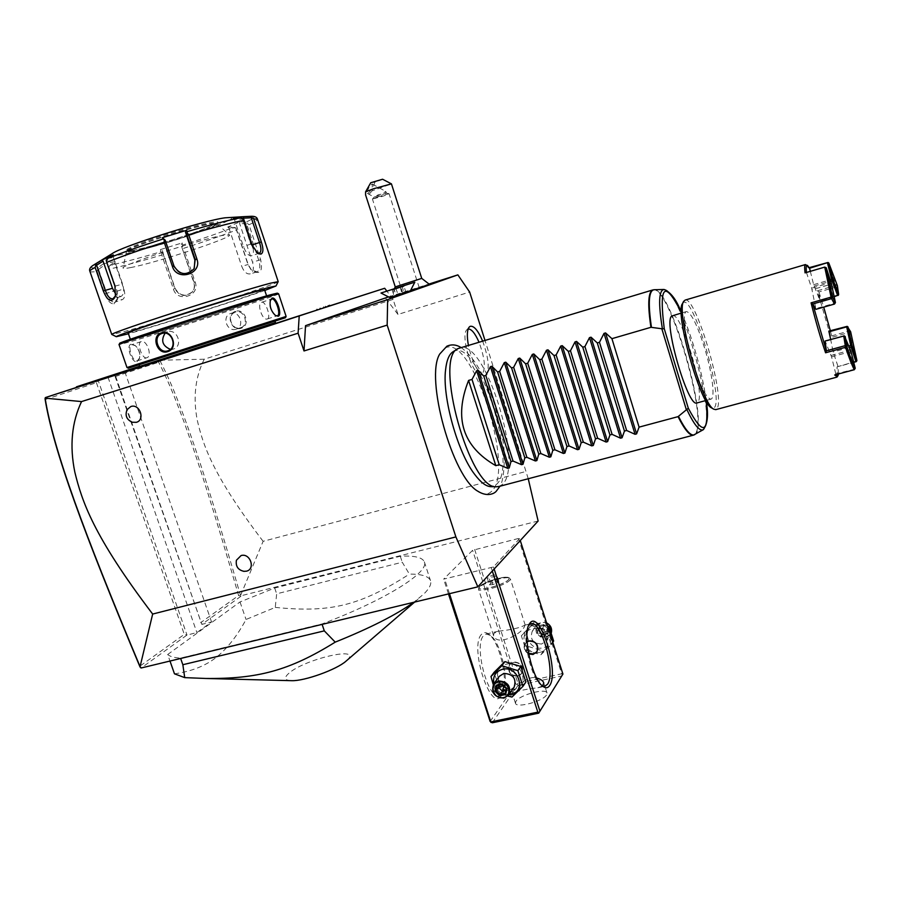 <?xml version="1.0" encoding="UTF-8"?>
<svg xmlns="http://www.w3.org/2000/svg" width="902" height="902" viewBox="0 0 902 902"><rect width="100%" height="100%" fill="white"/><g stroke="black" fill="none" stroke-linecap="round" stroke-linejoin="round"><path stroke-width="0.68" stroke-dasharray="4.51 3.38" d="M528.245 478.748L484.949 340.268M439.736 354.024L445.058 348.071C472.152 332.455 516.485 472.231 491.105 491.737C487.79 494.691 483.686 494.724 478.815 491.838M482.593 340.967C488.794 358.241 489.82 369.673 485.693 375.288L483.483 375.503C477.237 371.827 472.208 361.736 468.386 345.229M538.122 521.029L240.406 595.918L263.113 541.313L526.509 471.329M240.902 596.29L201.834 624.376L211.553 621.963L196.895 632.595L187.007 635.042L141.174 667.987M519.642 538.539L493.462 566.941L443.649 579.14L472.625 550.299L518.481 538.471L519.642 538.539L520.274 540.512M167.693 654.502L240.022 601.95L274.693 588.025L400.285 556.241C414.368 555.485 422.384 557.346 424.335 561.833C429.668 571.947 386.439 599.604 321.98 623.992L180.524 658.11C174.142 657.727 169.858 656.521 167.693 654.502L169.993 661.042M243.743 571.338C238.105 569.726 235.659 566.028 236.403 560.243M132.166 422.237C126.754 419.43 125.062 415.213 127.114 409.598M388.491 296.905L429.149 283.995M410.421 290.805L389.608 297.48M429.453 284.367L410.5 290.647M263.113 541.313C212.195 474.486 202.916 444.585 197.211 419.96C192.938 397.399 195.272 377.149 204.224 359.21L393.103 299.396L397.974 314.437L469.649 292.034M397.974 314.437L385.368 297.897M393.103 299.396L386.823 291.075M76.106 387.544L124.826 371.714L115.129 374.815L201.834 624.376L115.129 376.562L115.129 374.815L330.2 305.699M249.392 331.586L248.975 331.045L243.044 332.939L243.517 333.458L330.267 305.733M243.517 333.458L139.641 366.235M152.641 362.006L152.303 362.796L154.885 361.95M152.303 362.796L85.915 384.466L86.299 383.598M83.119 384.635L82.77 385.492L85.915 384.466M82.77 385.492L76.027 387.713M204.224 359.21L159.857 360.225M159.846 360.586L158.651 362.254C179.554 402.247 201.924 469.671 238.624 595.523L200.65 622.696M115.129 376.562L158.651 362.254M124.826 371.714L211.553 621.963M108.014 377.205L196.895 632.595M45.156 399.541L96.435 382.696L98.149 380.351L187.007 635.042L184.301 634.388L139.731 666.274M96.435 382.696L184.301 634.388M240.406 595.918L238.624 595.523M159.913 360.62C181.076 400.962 203.446 468.409 240.315 594.824M275.482 322.555L248.975 331.045M91.271 382.719L91.587 381.873M159.395 360.484L159.699 359.706L155.245 361.15M243.044 332.939L159.699 359.706M139.697 366.392L275.538 322.724M268.695 323.153L139.133 364.735L268.695 323.153M285.472 317.729L128.343 368.208M286.126 316.433L126.979 367.542M278.583 293.804L278.617 293.827C280.894 294.447 167.738 330.989 130.26 341.779L119.064 344.632M131.094 344.192C125.592 345.365 131.929 363.686 137.104 361.589L139.494 358.489C140.34 353.404 138.84 349.04 134.984 345.398L131.872 344.665C126.889 345.725 132.729 362.638 137.42 360.777L139.652 357.891C140.441 353.189 139.043 349.142 135.48 345.77L131.895 344.654M275.29 315.35L274.896 315.091C270.724 311.145 269.146 306.398 270.16 300.862L270.284 300.546M235.535 311.359C225.331 314.291 231.273 331.846 241.206 328.227C250.993 325.498 245.051 307.83 235.535 311.359L235.467 312.058C226.075 314.708 231.588 331.045 240.721 327.697L240.823 327.663C249.629 325.103 244.171 308.901 235.535 312.036L235.467 312.058M271.299 295.608C249.132 303.692 161.548 331.699 130.779 340.528L119.729 343.335M260.328 298.077C234.441 305.18 125.93 340.167 130.564 339.919L139.878 337.551C171.47 328.531 268.976 297.029 266.812 296.521L260.328 298.077M128.163 332.951L137.532 330.752C169.249 322.025 266.789 290.455 264.511 289.632M264.782 290.455C236.82 300.479 158.278 325.464 128.445 333.785M278.177 281.672C278.831 283.532 162.664 321.135 123.642 331.733L111.825 334.484M89.896 271.378C90.256 272.077 92.669 272.1 97.145 271.457L104.925 293.939C107.372 300.648 110.405 303.963 114.024 303.895L117.418 299.487L116.764 291.323L109.119 269.157C123.27 265.977 140.836 261.276 161.808 255.029L173.432 289.181C177.457 303.106 200.503 295.743 195.238 282.36L183.704 248.287C204.63 241.623 222.275 235.501 236.64 229.909L248.185 264.5L251.5 270.126C259.968 275.381 263.023 271.919 260.667 259.753L249.008 224.745C254.826 222.084 257.656 220.28 257.521 219.333M97.145 271.457L98.228 267.522C91.316 268.469 89.602 267.747 93.075 265.368L94.236 264.658M161.808 255.029L161.853 252.752L160.928 251.759C140.689 257.769 123.732 262.279 110.055 265.312L115.152 261.591L103.369 263.756L104.564 264.985L98.544 269.394L97.382 269.089M98.544 269.394L106.842 293.387C108.984 299.329 111.611 302.271 114.701 302.215L117.677 298.314L117.113 291.109L108.939 267.42L114.904 263.057L123.777 288.832C125.468 294.593 124.972 298.201 122.277 299.656L114.904 302.159M242.638 216.728L251.602 216.288C256.078 216.356 254.184 218.318 245.919 222.174L249.008 224.745M257.126 252.785L250.722 244.149L242.458 218.397M113.37 254.939L113.156 256.687L106.616 260.779L106.177 260.159M106.616 260.779L115.366 286.137L115.603 295.732M229.435 217.382C248.772 216.638 151.615 249.651 119.402 254.928C111.329 256.326 108.939 255.886 112.22 253.609M103.369 263.756L98.228 267.522M104.564 264.985L113.573 291.075C116.042 297.141 118.951 300.005 122.277 299.656M110.055 265.312L108.578 266.981L109.119 269.157M115.152 261.591L114.904 263.057M236.64 229.909L235.839 227.856L233.708 227.315C219.84 232.739 202.815 238.658 182.61 245.096L182.215 242.886L160.432 249.583L162.202 250.485L162.777 253.034L161.853 252.752M162.777 253.034L174.898 288.674C179.374 296.318 185.09 297.491 192.047 292.18C194.302 289.305 194.911 286.159 193.851 282.743L181.809 247.182L182.328 246.46L183.704 248.287M182.61 245.096L182.328 246.46M245.919 222.174L239.932 221.858L227.755 227.022L228.928 228.037L235.839 227.856M235.907 228.386L247.96 264.489L250.88 269.45L256.991 271.908C260.035 270.25 260.633 266.406 258.784 260.374L246.641 223.876L247.385 223.008M239.932 221.858L239.628 223.516L252.515 262.155C254.161 268.3 253.361 272.212 250.136 273.904C246.72 274.377 243.912 271.829 241.713 266.282L248.185 264.5M246.641 223.876L239.628 223.516M227.755 227.022L233.708 227.315M160.432 249.583L160.928 251.759M253.124 248.005C253.845 252.391 253.304 255.007 251.478 255.841C248.58 256.01 245.919 252.943 243.484 246.629L234.441 219.536L242.39 219.152M233.347 218.216L234.441 219.536M132.684 251.523L126.427 251.602C124.476 248.67 193.626 226.12 211.947 223.719L216.92 223.73C219.479 226.481 153.847 248.106 132.684 251.523M130.486 267.601C155.82 262.944 233.832 237.237 229.446 234.937L223.854 235.219C202.679 238.444 120.541 265.177 123.067 268.007C123.01 268.706 125.491 268.57 130.486 267.601M162.202 250.485L175.067 288.29C179.599 295.969 185.35 297.141 192.318 291.797C194.573 288.978 195.17 285.821 194.11 282.337L181.809 247.182M182.215 242.886L181.336 244.611M228.928 228.037L241.713 266.282M194.257 268.469L193.772 269.303C186.173 276.519 179.521 275.595 173.804 266.552L164.344 238.703M113.156 256.687L122.604 284.119C124.487 290.737 123.901 294.875 120.834 296.566L115.851 294.323M146.823 357.744L146.8 357.756C142.155 359.594 136.315 342.647 141.242 341.599L141.264 341.599C146.868 339.524 152.641 356.313 146.823 357.744L137.42 360.777M236.132 329.151C226.943 332.522 221.385 316.083 230.833 313.411L230.912 313.389C239.594 310.232 245.096 326.535 236.234 329.117L236.132 329.151M267.308 318.981C271.468 318.09 265.673 300.738 261.727 302.271L261.704 302.271C256.495 303.399 262.335 320.932 267.274 318.992L267.308 318.981M170.365 349.356L173.443 349.029C183.512 346.097 177.401 328.305 167.535 331.857L165.089 333.221M414.807 282.191L381.016 293.049M393.464 289.035L394.197 289.553L404.017 286.385L392.235 290.151L394.197 289.553L396.068 295.349L401.976 293.454L400.138 286.904L391.288 289.7L392.235 290.151L394.106 295.912L405.686 292.327L394.366 295.946M395.809 288.29L398.12 294.695M402.145 286.25L403.882 292.744L396.249 295.394M400.138 286.904L404.547 285.46L404.017 286.385L405.877 292.158L403.758 292.891M405.686 292.327L401.931 293.578M421.73 278.391L395.268 286.892M382.583 179.239L374.86 182.227L371.906 190.942L391.434 183.873M374.86 182.227L370.745 182.745M371.906 190.942C368.264 195.689 366.156 197.019 365.592 194.956M367.802 193.49C371.128 190.66 372.661 187.537 372.413 184.109L372.098 184.053C368.771 186.872 367.227 189.995 367.475 193.434L367.802 193.49M385.909 193.49L385.481 191.371L382.899 193.941L385.909 193.49L374.353 196.907L378.366 194.719L382.899 193.941M377.814 196.85L389.078 193.727L383.654 195.959L372.425 199.071L377.814 196.85M413.68 289.35L402.698 292.958L413.68 289.35M494.149 569.038L493.462 566.941M474.644 549.442L517.906 683.242L561.709 673.794L518.481 538.471M561.709 673.794L562.566 674.707M539.689 652.383C524.908 656.273 517.004 631.783 532.157 628.908C547.018 624.917 554.91 649.643 539.689 652.383M517.906 683.242L517.173 684.494L515.944 684.178L472.625 550.299M448.474 593.922L443.649 579.14M490.136 721.476L515.944 684.178M481.409 634.444C469.164 647.005 490.846 713.403 501.354 695.814L501.895 694.946C509.134 683.603 499.99 641.626 488.749 634.14C485.885 632.009 483.438 632.099 481.409 634.444M449.467 593.674L444.754 579.264M492.323 571.034L491.297 567.865M514.32 689.218C498.614 693.232 490.124 667.13 506.214 664.199C522.01 660.061 530.489 686.422 514.32 689.218M492.312 722.784L517.996 685.407L561.845 675.97M517.996 685.407L517.173 684.494M515.944 701.305L515.482 703.278C516.282 708.521 543.342 701.192 546.612 694.822L546.995 692.984C546.06 687.786 519.608 694.912 515.944 701.305M542.643 685.971L537.851 687.786C525.967 689.128 517.613 690.921 512.81 693.131L512.167 693.052L512.821 691.642C515.132 687.64 528.155 674.922 536.667 678.011M502.425 693.863L502.933 693.052C509.788 682.329 501.106 642.483 490.462 635.403L486.099 634.016L483.54 635.696C473.584 645.415 488.005 700.031 499.482 695.983L502.425 693.863M524.603 626.292L524.885 625.131C520.127 627.826 511.333 629.833 498.502 631.174L493.924 633.317L493.541 635.549C496.743 646.858 521.604 634.399 524.603 626.292M528.673 653.95C524.254 651.03 523.059 647.501 525.077 643.374L527.061 641.66M542.136 685.723L541.099 685.035C530.827 678.372 521.514 635.899 528.121 626.236L528.651 625.402M518.154 675.767L521.999 673.287C523.938 666.443 521.153 662.62 513.644 661.831L509.72 664.458C507.341 671.742 510.149 675.519 518.154 675.767M479.109 587.574L478.488 589.107C478.849 593.031 506.056 585.297 509.788 580.189L510.318 578.768L509.641 578.137C505.808 575.871 482.773 582.996 479.109 587.574M479.684 586.48C483.134 582.162 504.883 575.442 508.491 577.573L509.123 578.159L508.627 579.512C505.086 584.316 479.447 591.611 479.109 587.924L479.684 586.48M508.649 579.58L509.145 578.227C508.672 574.597 483.585 581.7 479.706 586.548L479.131 587.991C479.469 591.678 505.109 584.383 508.649 579.58M489.425 584.8L490.767 583.301L495.457 581.576L498.829 581.35L497.509 582.85L492.785 584.575L489.425 584.8L487.294 578.205L488.647 576.728L493.338 575.014L496.709 574.766L495.378 576.243L487.294 578.205M490.767 583.301L488.647 576.728M492.785 584.575L490.654 577.968M497.509 582.85L495.378 576.243M498.829 581.35L496.709 574.766M495.457 581.576L493.338 575.014M517.838 676.207L521.784 673.591C523.882 666.544 521.063 662.767 513.339 662.26L509.495 664.763C507.262 671.832 510.047 675.643 517.838 676.207M513.531 662.474C521.908 660.275 526.407 674.234 517.827 675.756C509.472 677.909 504.973 664.03 513.531 662.474M536.972 651.729L537.096 651.548C539.137 644.75 536.431 641.119 528.989 640.668L525.28 643.092C523.149 647.286 524.254 650.759 528.595 653.51M527.072 641.897C523.16 645.855 523.645 649.654 528.549 653.296M525.855 682.07L514.963 692.713L499.144 687.831L494.104 672.328M511.986 697.066L514.963 692.713M508.897 694.754C501.354 694.619 496.337 690.943 493.845 683.716M499.178 676.432C496.461 685.013 499.843 689.669 509.326 690.38L514.117 687.2M507.815 696.073L496.055 692.127L493.259 684.607M496.055 692.127L499.144 687.831M498.919 685.34L499.561 682.419L497.205 685.712M503.271 685.712L503.992 685.543L499.561 682.419L504.568 681.337L503.992 685.543L508.502 685.17L506.18 688.542M503.835 686.253L503.992 685.543L507.409 690.086L508.502 685.17L504.568 681.337L502.155 684.595M505.74 690.447L507.409 690.086L505.109 693.379M521.356 635.809L531.537 625.672L546.477 630.103L551.145 644.727L540.884 654.807L526.035 650.331L521.356 635.809L534.176 622.109L547.57 625.977M531.537 625.672L534.176 622.109M546.477 630.103L548.134 627.747M526.035 650.331L528.685 646.621L524.051 632.189M540.884 654.807L543.444 651.052L528.685 646.621M551.145 644.727L552.779 642.303M553.636 641.029L543.444 651.052M535.36 624.545C550.119 620.565 557.932 645.099 542.824 647.828C528.155 651.706 520.33 627.409 535.36 624.545M541.606 644.028C532.834 643.442 529.722 639.168 532.27 631.197L536.589 628.367C545.27 628.874 548.427 633.091 546.048 641.04L541.606 644.028M546.048 641.04L550.445 634.692L546.037 637.646C537.366 637.083 534.288 632.866 536.825 624.985L541.087 622.177L546.556 622.82M550.445 634.692L551.314 632.888M545.981 636.609C555.012 634.94 550.344 620.305 541.527 622.684C532.53 624.398 537.197 638.943 545.981 636.609M548.01 633.779L542.542 635.019L539.013 630.96L540.016 626.484L544.571 625.447L548.123 628.886L547.108 633.373L542.553 634.399L540.659 637.071L541.256 633.17L537.107 633.61L540.659 637.071L545.236 636.045L541.256 633.17L546.262 631.535L549.228 628.412L548.01 633.779L547.108 633.373L545.236 636.045L546.262 631.535L542.688 628.074L541.256 633.17L538.111 629.111L540.039 626.428L539.035 630.915L537.107 633.61L538.111 629.111L542.688 628.074L544.977 624.274L549.228 628.412M542.542 635.019L538.302 630.893L539.509 625.526L540.039 626.428M538.302 630.893L539.035 630.915M174.469 673.817C191.28 671.471 205.216 665.992 216.288 657.366C227.36 648.414 237.271 635.786 246.043 619.471L275.268 607.407L276.666 593.82L402.258 562.228L409.395 574.123C421.629 574.033 428.653 576.209 430.491 580.64C431.663 583.944 429.499 588.352 423.974 593.877L413.77 602.277M240.022 601.95L246.043 619.471M400.285 556.241L402.258 562.228M274.693 588.025L276.666 593.82M290.794 680.66C284.761 680.198 283.95 677.887 288.358 673.738C303.354 659.328 363.179 645.313 347.09 660.185L346.413 660.805M275.268 607.407C330.098 612.819 359.368 606.167 409.395 574.123M453.086 351.724L453.526 351.476C478.195 336.672 519.484 466.954 496.134 484.656L491.15 486.663M474.677 474.373C457.393 452.06 442.16 397.365 445.577 369.876M498.953 486.471L502.008 484.712C524.84 467.247 485.592 338.701 459.896 347.777M672.531 315.644C681.574 311.742 705.691 394.219 697.9 402.224L696.998 402.935M692.691 362.401C700.211 386.033 706.266 398.289 710.877 399.169C715.489 398.707 712.276 373.191 704.789 348.623C697.415 325.137 691.315 312.78 686.49 311.562C681.991 311.788 684.945 337.066 692.691 362.401M682.464 303.658L683.141 302.813C692.499 293.037 723.573 396.88 714.564 407.388L711.802 408.031M685.125 300.095C695.814 295.563 725.806 398.278 716.921 408.685L715.805 409.621M806.038 264.692L808.361 267.917L809.218 267.657M827.405 262.302L836.143 285.37L817.415 290.782L830.967 337.551L849.673 332.364L856.054 361.725M837.293 376.777L837.033 366.866L853.72 362.356M837.033 366.866L853.642 362.029M854.87 369.155L835.782 373.879L836.255 374.567M838.454 373.98L837.958 366.28L833.132 351.972L830.674 339.479M835.782 373.879L834.7 374.995M805.069 272.878L825.443 267.139M806.456 272.472L811.642 288.178L815.859 308.608L834.44 303.32L830.415 284.412L812.037 289.722M809.556 268.255L808.361 267.917M837.36 285.63L836.143 285.37M817.415 290.782L818.926 291.966L836.537 286.892L836.921 285.968M834.034 296.803L820.042 300.806L818.926 291.966L823.729 307.12M830.325 330.696L831.644 335.882L830.967 337.551M849.673 332.364L850.034 331.508L849.233 330.989L831.644 335.882L828.825 331.113M850.034 331.508L850.631 331.722M849.233 347.552L833.132 351.972M815.927 309.341L815.859 308.608M810.323 271.333L813.627 284.671L820.042 300.806M835.793 373.879L831.554 356.842L825.116 341.012M831.103 355.456L849.458 350.438L843.922 336.187L825.353 341.328M831.554 356.842L849.909 351.836L850.259 350.979L849.458 350.438M854.217 368.907L849.909 351.836M830.415 284.412L830.787 283.465L830.009 282.856L811.642 288.178M830.009 282.856L824.969 267.511M835.06 303.512L834.44 303.32M850.913 351.205L850.259 350.979M813.627 284.671L830.212 279.857M837.834 295.721L836.537 286.892M833.944 296.42L819.805 300.467M814.089 286.069L830.663 281.255M849.233 330.989L846.595 326.152M848.635 346.086L832.738 350.45M468.161 328.993L466.819 329.794C460.448 335.104 471.633 373.169 479.954 374.522L482.006 374.33C485.907 368.974 484.893 358.218 478.951 342.061M79.387 385.853L79.038 386.71M95.849 380.486L95.499 381.343M163.33 358.522L162.991 359.3M166.351 357.542L166.013 358.32M104.925 293.939L113.573 291.075M114.024 303.895L114.701 302.215M116.764 291.323L123.777 288.832M251.263 243.867L243.484 246.629M114.926 286.148L122.604 284.119M173.432 289.181L175.067 288.29M195.238 282.36L194.11 282.337M260.667 259.753L252.515 262.155M131.579 250.643C119.763 252.278 125.434 248.851 148.605 240.383C170.749 232.558 201.225 223.933 212.308 222.298C240.022 217.844 158.628 246.291 131.579 250.643M132.583 251.218C128.625 251.906 126.539 251.974 126.314 251.41C122.649 248.952 193.141 225.85 211.835 223.403L216.818 223.425C219.378 226.176 153.746 247.813 132.583 251.218M137.104 361.589L137.454 360.766M539.509 625.526L544.977 624.274M652.687 289.97L652.935 289.892C668.732 283.803 708.307 418.246 695.431 433.637L693.638 435.102M694.732 434.629C710.494 427.356 671.483 288.02 654.153 289.734L653.837 289.745M663.771 289.486L664.064 289.474C680.288 287.783 718.139 423.027 703.312 429.679M681.258 312.34C692.082 336.018 703.109 375.367 706.165 401.198M275.527 315.52L274.896 315.091M270.42 300.14L270.16 300.862M130.339 339.265L130.564 339.919M266.597 295.879L266.812 296.521M117.418 299.487L117.677 298.314M257.668 253.18L256.382 252.346M115.433 296.352L115.806 295.112M251.5 270.126L250.88 269.45M259.381 253.158L251.478 255.841M216.92 223.73L216.841 222.986C217.303 222.557 218.081 224.023 194.584 232.558C173.624 239.988 144.252 248.456 131.669 250.621L125.987 251.072L126.427 251.726M216.852 223.628L229.446 234.937M126.427 251.602L123.067 268.007M256.991 271.908L250.136 273.904M193.772 269.303L194.088 268.74M120.834 296.566L112.919 298.81M139.494 358.489L139.652 357.891M141.242 341.599L131.872 344.665M236.234 329.117L240.823 327.663M230.912 313.389L235.535 312.036M267.274 318.992L277.286 315.768M261.704 302.271L271.66 299.024M167.535 331.857L162.202 333.413M173.443 349.029L167.896 350.788M394.366 288.629L392.471 296.239M372.413 184.109L385.797 191.427M386.383 193.129L386.045 191.822M386.372 193.107L389.044 193.704M367.475 193.434L374.274 197.166M374.353 196.907L372.447 199.015M402.698 292.958L372.425 199.071M419.227 287.648L389.078 193.727M515.482 703.278L512.167 693.052M546.995 692.984L543.737 682.814M486.099 634.016L498.502 631.174M524.885 625.131L530.861 623.767M490.462 635.403L488.749 634.14M502.933 693.052L501.895 694.946M499.482 695.983L512.81 693.131M537.851 687.786L544.853 686.287M541.099 685.035L542.914 686.377M528.121 626.236L529.192 624.263M493.541 635.549L478.488 589.107M525.223 625.165L510.318 578.768M508.491 577.573L509.641 578.137M479.244 587.089L478.635 588.217M532.27 631.197L536.825 624.985M542.598 634.354L547.187 633.317M539.013 630.87L542.609 634.365M424.335 561.833L430.491 580.64M414.638 602.074L419.926 597.53M460.945 347.462C473.798 356.493 485.107 375.83 494.871 405.46L502.966 440.841C505.458 452.996 504.455 480.067 500.012 486.189M681.258 312.227C692.127 336.074 703.109 375.3 706.221 401.289M710.877 399.169L705.792 400.544M686.49 311.562L681.281 313.084M479.954 374.522L483.483 375.503M466.819 329.794L469.175 327.11"/><path stroke-width="1.35" d="M484.949 340.268L469.649 292.034L457.855 274.873L387.646 299.633L387.172 325.115L455.893 536.915L477.846 586.841L538.122 521.029L528.245 478.748M478.815 491.838L477.959 491.297C452.533 477.609 424.752 377.837 439.736 354.024L446.873 346.221M468.386 345.229C466.751 335.972 467.044 329.895 469.254 327.031L470.134 326.355C473.843 325.475 477.992 330.346 482.593 340.967M386.823 291.075L384.692 288.268L45.506 397.534L45.111 398.154L81.541 401.582C71.709 422.395 69.477 445.949 74.843 472.208C81.879 500.858 93.03 535.596 152.663 614.059L140.069 666.612L141.174 667.987L477.846 586.841M152.663 614.059L455.893 536.915M81.541 401.582L298.111 333.199L304.008 350.957L387.172 325.115M244.126 571.372C238.072 570.075 235.501 566.366 236.403 560.243L241.093 555.553C250.226 552.734 255.83 569.173 246.449 571.18L243.743 571.338M132.526 422.35C126.596 419.757 124.792 415.506 127.114 409.598L130.869 406.52C139.731 403.352 145.481 419.971 136.36 422.328L132.166 422.237M304.008 350.957L305.53 325.667L387.646 299.633M305.53 325.667L388.491 296.905M429.149 283.995L457.855 274.873M381.016 293.049L389.619 297.48L393.193 296.408L410.421 290.805L414.807 282.191L381.005 293.015M410.5 290.647L429.453 284.367L421.73 278.391L395.268 286.892L394.366 288.629M299.182 316.399L298.111 333.199M330.2 305.699L384.692 288.268M45.506 397.534L76.106 387.544M85.171 384.049L85.036 384.861L76.027 387.713L76.49 386.811L275.482 322.555M85.036 384.861L161.03 360.563L161.075 359.763M167.795 357.609L167.693 358.432L161.03 360.563M167.693 358.432L268.943 325.881L268.052 325.397M270.431 324.607L271.299 325.103L268.943 325.881M271.299 325.103L324.562 307.616L323.739 307.176M325.678 306.545L326.468 306.996L324.562 307.616M326.468 306.996L330.267 305.733L329.422 305.304M45.1 398.075L45.156 399.541C53.545 450.583 83.435 531.797 139.731 666.274L140.486 667.66M140.069 666.612C83.435 531.267 53.41 449.805 45.111 398.154M320.898 308.822L320.12 308.36M264.545 327.325L263.7 326.817M151.874 363.483L152.055 362.649M139.641 366.235L76.49 386.811M275.009 321.135L275.538 322.724L269.258 324.821L139.697 366.392L139.145 364.78M126.99 367.531L128.343 368.208L285.472 317.729L286.126 316.433L278.628 293.838L271.299 295.608C241.77 303.726 114.024 344.891 119.064 344.654L126.979 367.542L286.126 316.433M278.166 316.23L275.527 315.52C271.028 311.246 269.326 306.116 270.42 300.14L272.133 298.122C276.429 296.51 282.653 315.226 278.166 316.23L275.29 315.35M161.255 332.928C172.181 328.914 178.844 348.51 167.671 351.633C157.365 355.388 150.702 335.939 161.255 332.928L161.92 333.492C171.842 329.918 178.01 347.845 167.873 350.788L167.772 350.833C158.369 354.317 152.156 336.243 161.841 333.526M270.284 300.546L271.75 298.99C275.64 297.48 281.424 314.899 277.331 315.756L277.309 315.756M119.064 344.632L119.729 343.335C114.813 343.493 240.823 302.88 270.048 294.898L277.309 293.15L271.299 295.608M266.597 295.879L264.511 289.632L257.983 291.042C231.961 297.818 123.416 332.872 128.152 332.939L130.339 339.265M128.445 333.785L116.313 336.705C115.445 336.164 141.603 327.054 178.122 315.272C214.597 303.489 253.845 291.481 268.616 287.535L276.001 285.979L264.782 290.455M111.825 334.484L111.747 334.428C111.284 333.639 138.739 324.01 176.736 311.742C214.676 299.498 255.277 287.152 270.544 283.172L278.177 281.672M278.188 281.604L257.521 219.333L253.642 218.803L261.321 241.905C263.564 248.76 263.418 252.831 260.892 254.138L257.668 253.18L251.263 243.867L243.45 220.415C230.314 223.076 212.06 227.845 188.687 234.712L196.839 258.84C202.781 273.881 176.871 281.875 172.406 266.417L164.187 242.221C140.396 249.798 121.24 256.518 106.718 262.358L114.926 286.148L115.433 296.352C111.668 303.162 107.62 301.358 103.29 290.94L95.161 267.454C91.452 269.326 89.693 270.623 89.884 271.333L89.896 271.378M111.747 334.428L89.884 271.333C89.005 269.326 90.076 267.342 93.075 265.368L96.367 263.508L95.161 267.454M253.642 218.803L250.249 216.345L251.602 216.288C255.029 216.243 257.002 217.258 257.521 219.333M188.687 234.712L187.097 232.784L187.312 231.588C209.794 224.993 227.405 220.438 240.124 217.889L233.347 218.216L243.551 216.672L243.405 218.16L251.263 217.777L251.996 216.931M251.263 217.777L259.46 242.446C261.422 248.321 261.4 251.895 259.381 253.158L257.126 252.785M240.124 217.889L242.458 218.397L243.45 220.415M106.718 262.358L106.177 260.159L107.789 258.423C121.815 252.752 140.261 246.269 163.127 238.985L162.383 237.7L186.466 230.337L185.485 232.231L186.488 233.708L187.097 232.784M186.488 233.708L195.182 259.438L194.088 268.74C186.41 275.956 179.712 275.054 173.985 266.011L165.224 240.214L164.22 239.785L164.187 242.221M163.127 238.985L164.22 239.785M115.603 295.732L112.919 298.81C109.92 299.081 107.372 296.239 105.263 290.297L96.593 265.222L95.398 264.951M96.367 263.508L101.915 260.047L103.099 261.163L112.457 288.29L115.851 294.323M96.593 265.222L103.099 261.163M101.915 260.047L113.37 254.939L107.789 258.423M186.466 230.337L187.312 231.588M94.236 264.658L112.22 253.609C121.139 246.618 203.829 220.415 225.083 217.81L242.638 216.728M243.551 216.672L250.249 216.345M243.405 218.16L253.124 248.005M185.485 232.231L194.877 260.024L194.257 268.469M165.224 240.214L162.383 237.7M165.089 333.221C160.669 340.482 162.428 345.861 170.365 349.356M404.558 285.449L391.254 289.711L404.547 285.46M421.73 278.391L391.434 183.873L373.36 188.8L365.592 191.822L370.745 182.745L382.583 179.239L391.367 183.828M395.268 286.892L365.592 194.956L365.592 191.822M492.323 571.034L537.817 712.14L539.137 712.467L562.927 674.053L520.274 540.512M539.926 711.114L494.149 569.038M529.778 623.35C539.543 608.613 559.691 671.686 549.701 685.486C547.965 688.147 545.699 688.452 542.914 686.377C532.079 679.364 522.235 634.433 529.192 624.263L529.778 623.35M562.927 674.053L539.137 712.467M538.787 713.132L492.312 722.784L490.136 721.476L448.474 593.922M490.981 722.468L449.467 593.674M537.817 712.14L491.297 721.814M536.667 678.011C540.58 679.048 542.936 680.649 543.737 682.814L542.643 685.971M528.651 625.402L531.03 623.722C541.527 620.159 555.959 672.96 547.559 684.201L544.853 686.287L542.136 685.723M527.061 641.66L528.696 641.063C536.34 641.243 539.069 644.829 536.904 651.83L533.014 654.491L528.673 653.95M528.595 653.51L533.296 654.085L536.972 651.729M528.549 653.296L533.116 653.882C541.392 652.383 537.085 638.954 529.012 641.096L527.072 641.897M493.259 684.607L490.981 676.523L494.104 672.328L504.894 661.617L520.815 666.465L525.855 682.07L522.946 686.354L511.986 697.066L507.815 696.073M490.981 676.523L501.839 665.755L517.872 670.648L522.946 686.354M493.845 683.716C492.65 676.308 495.525 671.494 502.482 669.273C518.402 665.124 526.982 691.71 510.667 694.506L508.897 694.754M508.796 694.901L503.947 698.114C494.352 697.37 490.913 692.657 493.665 683.975L498.366 680.931C507.86 681.585 511.344 686.242 508.796 694.901L514.117 687.2C516.643 678.642 513.215 674.042 503.835 673.411L499.178 676.432L493.744 683.851M501.839 665.755L504.894 661.617M517.872 670.648L520.815 666.465M498.4 682.126C508.142 679.612 513.418 695.882 503.429 697.596C493.721 700.065 488.456 683.896 498.4 682.126M502.222 683.93L496.179 685.238L497.216 685.667L496.134 690.605L500.08 694.461L505.097 693.379L506.202 688.44L502.188 684.629L506.969 688.564L502.222 683.93L502.166 684.629L497.103 685.734M496.179 685.238L494.882 691.157L499.618 695.792L505.661 694.495L505.109 693.379M499.618 695.792L502.403 691.169L503.835 686.253M494.882 691.157L498.49 687.335L498.919 685.34M505.74 690.447L502.403 691.169L498.49 687.335L503.271 685.712M547.57 625.977L549.002 626.518L553.636 641.029L552.779 642.303M548.134 627.747L549.002 626.518M551.314 632.888C552.283 628.559 550.694 625.199 546.556 622.82M169.993 661.042L174.469 673.817L184.718 677.627L182.847 664.718L180.659 658.471M322.115 624.376L324.303 630.87L182.847 664.718M413.77 602.277C396.192 614.837 370 628.119 335.217 642.134L324.303 630.87M346.413 660.805L345.973 661.189C336.615 669.6 304.47 681.179 291.696 680.683L290.794 680.66M335.217 642.134C289.08 670.829 257.431 678.969 205.848 678.473L184.718 677.627M491.15 486.663L490.654 486.652C485.919 486.358 480.597 482.266 474.677 474.373C457.686 452.68 442.093 396.677 445.577 369.876C446.614 360.248 449.117 354.193 453.086 351.724L457.664 348.803M652.687 289.97L457.99 348.589C433.253 357.868 470.111 490.248 496.461 486.764L498.953 486.471M468.589 380.43L495.818 465.669C462.737 446.603 453.661 418.19 468.589 380.43L472.017 379.438L476.662 370.711L478.116 370.282L483.731 376.021L485.806 375.412L490.429 366.674L491.894 366.246L497.6 371.974L499.674 371.376L504.297 362.604L505.774 362.176L511.558 367.915L513.644 367.306L518.255 358.522L519.744 358.083L525.607 363.822L527.715 363.202L532.315 354.396L533.815 353.956L539.746 359.695L541.865 359.086L546.465 350.247L547.965 349.807L553.986 355.546L556.128 354.926L560.706 346.075L562.217 345.635L568.328 351.374L570.47 350.743L575.048 341.869L576.57 341.43L582.76 347.169L584.924 346.537L589.48 337.641L591.024 337.19L597.293 342.929L599.469 342.298L604.013 333.379L605.569 332.928L636.598 433.885L639.078 427.131L678.056 416.645L688.305 408.223L664.255 328.723L662.395 328.824C658.246 303.343 658.798 290.218 664.064 289.474C670.761 292.214 676.489 299.802 681.258 312.227M636.598 433.885L635.053 434.302L626.631 430.479L599.469 342.298M591.024 337.19L622.064 437.774L624.455 431.066L626.631 430.479M622.064 437.774L620.52 438.18L612.097 434.392L584.924 346.537M576.57 341.43L607.621 441.642L609.932 434.967L612.097 434.392M607.621 441.642L606.099 442.048L597.654 438.271L570.47 350.743M562.217 345.635L593.279 445.475L595.512 438.846L597.654 438.271M593.279 445.475L591.768 445.881L583.312 442.127L556.128 354.926M547.965 349.807L579.039 449.286L581.181 442.702L583.312 442.127M579.039 449.286L577.539 449.692L569.072 445.96L541.865 359.086M533.815 353.956L564.889 453.075L566.952 446.535L569.072 445.96M564.889 453.075L563.389 453.469L554.922 449.771L527.715 363.202M519.744 358.083L550.829 456.829L552.813 450.335L554.922 449.771M550.829 456.829L549.352 457.235L540.862 453.548L513.644 367.306M505.774 362.176L536.87 460.572L538.765 454.112L540.862 453.548M536.87 460.572L535.393 460.967L526.892 457.314L499.674 371.376M491.894 366.246L523.002 464.282L524.817 457.866L526.892 457.314M523.002 464.282L521.536 464.677L513.024 461.046L485.806 375.412M478.116 370.282L509.224 467.969L510.96 461.598L513.024 461.046M509.224 467.969L507.758 468.363L499.246 464.744L472.017 379.438M495.818 465.669L499.246 464.744M605.569 332.928L611.928 338.667L650.94 327.302C647.726 305.868 648.098 293.533 652.045 290.297L653.837 289.745M662.395 328.824L650.94 327.302M639.078 427.131L611.928 338.667M696.998 402.935L696.851 402.968C687.922 407.873 662.756 320.334 671.877 315.982L681.281 313.084M711.802 408.031L711.475 407.839C699.896 403.217 674.673 312.611 682.464 303.658L683.66 301.426M715.805 409.621L713.753 409.17C701.857 404.446 675.688 310.48 683.716 301.324L685.125 300.095L805.407 264.568M837.293 376.777L834.7 374.995L854.318 369.719C852.21 365.896 849.289 358.432 845.557 347.304L825.578 352.783C820.313 337.269 815.476 320.616 811.078 302.846L831.069 297.119L824.721 267.105L805.069 272.878C804.528 268.356 804.55 265.662 805.136 264.805L807.313 265.38M806.456 272.472C805.881 267.037 806.23 264.703 807.493 265.47L809.556 268.255L828.025 262.482L809.218 267.657M853.72 362.356L856.054 361.725L856.9 360.507L850.631 331.722L847.203 326.355L846.685 326.874L850.721 345.511L852.176 346.109L856.9 360.507M836.255 374.567L838.105 375.401L838.454 373.98M828.025 262.482L828.814 263.023L832.974 279.462L832.084 280.849L837.608 295.371L833.944 296.42M832.974 279.462L838.657 294.447L837.36 285.63L828.814 263.023M823.729 307.12L830.325 330.696M853.642 362.029L856.539 361.42M851.477 346.12L851.116 347.033L849.233 347.552M851.116 347.033L855.851 361.431M854.318 369.719L855.231 368.298L850.913 351.205L844.385 335.871L825.116 341.012L826.356 350.833L812.758 303.985L815.927 309.341L834.519 304.042L835.432 302.598L831.272 283.104L826.232 267.747L832.478 297.153L835.432 302.598M809.556 268.255L810.323 271.333M847.203 326.355L828.825 331.113L830.674 339.479M843.697 335.871L845.557 347.304M825.578 352.783L826.356 350.833L845.129 345.669M845.208 336.514L846.662 346.312C850.304 357.215 853.168 364.543 855.231 368.298M846.662 346.312L845.952 346.312M831.069 297.119L831.926 297.694L831.554 298.618L812.758 303.985L811.078 302.846M826.232 267.747L824.721 267.105M831.554 298.618L834.519 304.042M827.484 262.989L831.633 279.44L832.422 279.981M830.212 279.857L831.633 279.44M837.608 295.371L834.034 296.803M838.274 295.382L838.657 294.447M830.663 281.255L832.084 280.849M828.893 331.835L846.685 326.874M848.004 326.896L852.176 346.109M850.721 345.511L848.635 346.086M624.455 431.066L597.293 342.929M609.932 434.967L582.76 347.169M595.512 438.846L568.328 351.374M581.181 442.702L553.986 355.546M566.952 446.535L539.746 359.695M552.813 450.335L525.607 363.822M538.765 454.112L511.558 367.915M524.817 457.866L497.6 371.974M510.96 461.598L483.731 376.021M478.951 342.061C475.061 333.233 471.464 328.88 468.161 328.993M328.136 305.733L328.926 306.184M316.952 309.397L317.763 309.848M259.968 328.024L260.847 328.531M256.89 329.038L257.78 329.546M231.431 337.247L231.352 338.07M146.079 364.555L145.966 365.378M272.133 298.122L271.66 299.024M261.321 241.905L252.312 244.893M260.892 254.138L259.224 253.203M196.839 258.84L194.877 260.024M172.406 266.417L173.985 266.011M103.29 290.94L112.457 288.29M167.671 351.633L167.772 350.833M505.661 694.495L506.969 688.564M502.155 684.595L497.216 685.667M693.638 435.102L693.39 435.17C689.68 435.756 684.573 429.577 678.056 416.645M678.507 416.408C685.497 430.277 690.842 436.388 694.529 434.741L694.732 434.629M663.771 289.486L654.153 289.734C648.775 290.354 647.873 302.869 651.447 327.268M703.312 429.679L703.132 429.78C699.433 431.348 693.999 424.594 686.817 409.508M661.854 328.835L686.366 409.779M664.255 328.723C658.81 285.032 664.481 279.564 681.258 312.34M706.165 401.198C709.051 433.783 703.098 436.128 688.305 408.223M604.013 333.379L635.053 434.302M589.48 337.641L620.52 438.18M575.048 341.869L606.099 442.048M560.706 346.075L591.768 445.881M546.465 350.247L577.539 449.692M532.315 354.396L563.389 453.469M518.255 358.522L549.352 457.235M504.297 362.604L535.393 460.967M490.429 366.674L521.536 464.677M476.662 370.711L507.758 468.363M277.309 293.15L278.583 293.804M116.313 336.705L111.769 334.45M276.001 285.979L278.188 281.649M506.169 688.53L505.075 693.446M345.973 661.189L414.638 602.074M291.696 680.683L205.848 678.473M447.054 346.131C451.665 344.147 456.299 344.598 460.945 347.462M500.012 486.189L496.269 491.207C494.522 493.484 487.497 497.295 477.959 491.297M490.654 486.652L496.461 486.764M498.547 486.584L693.39 435.17L703.132 429.78C707.619 424.335 708.656 414.841 706.221 401.289M705.792 400.544L696.851 402.968M711.475 407.839L713.753 409.17M838.105 375.401L837.259 376.833M836.853 377.149L715.636 409.666"/></g></svg>
